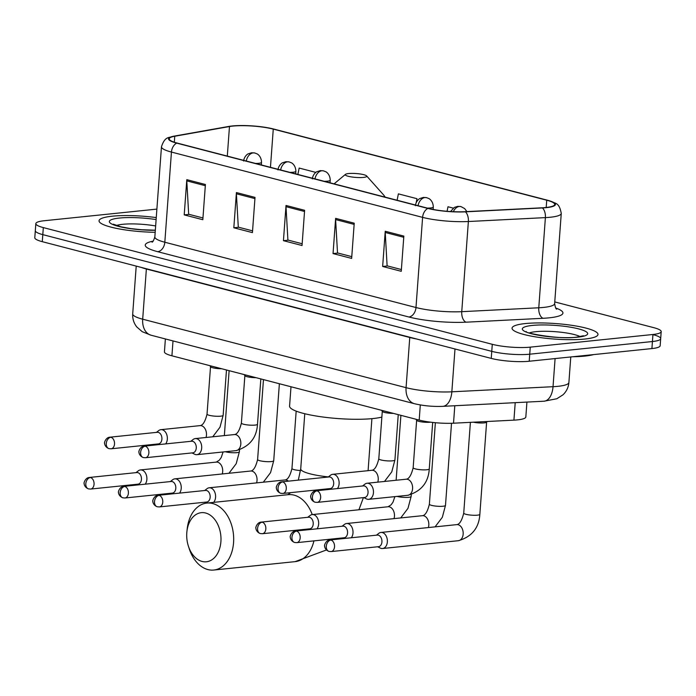 <?xml version="1.0" encoding="UTF-8"?>
<svg xmlns="http://www.w3.org/2000/svg" width="696" height="696" viewBox="0 0 696 696"><rect width="100%" height="100%" fill="white"/><g stroke="black" fill="none" stroke-linecap="round" stroke-linejoin="round"><path stroke-width="1.04" d="M526.924 402.079L525.828 417A26.927 4.863 -175.8 0 1 513.926 420.14L453.522 423.203A26.927 4.863 -175.8 0 1 419.192 420.088L171.921 355.804A26.927 4.863 -175.8 0 1 164.439 351.828L165.378 338.952M156.887 209.105L44.083 220.754A26.927 4.863 4.2 0 0 35.835 223.616L34.8 237.701A26.927 4.863 4.2 0 0 42.282 241.677L491.245 358.405A26.927 4.863 4.2 0 0 529.221 361.241L651.917 348.574A26.927 4.863 4.2 0 0 660.165 345.712L660.687 338.665A26.927 4.863 4.2 0 0 653.196 334.689M35.313 230.663A26.927 4.863 4.2 0 0 42.804 234.63L491.767 351.358A26.927 4.863 4.2 0 0 529.743 354.194L652.43 341.527A26.927 4.863 4.2 0 0 660.687 338.665A26.927 4.863 4.2 0 1 652.43 341.527L529.743 354.194A26.927 4.863 4.2 0 1 491.767 351.358L42.804 234.63A26.927 4.863 4.2 0 1 35.313 230.663M112.256 216.195A43.082 7.778 4.2 0 0 99.049 220.78A43.082 7.778 4.2 0 0 155.182 232.29A43.082 7.778 4.2 0 1 99.049 220.78A43.082 7.778 4.2 0 1 112.256 216.195A43.082 7.778 4.2 0 1 156.261 217.587A43.082 7.778 4.2 0 0 112.256 216.195M525.254 323.57A43.082 7.778 4.2 0 0 512.047 328.155A43.082 7.778 4.2 0 0 537.912 337.247A43.082 7.778 4.2 0 0 584.779 339.048A43.082 7.778 4.2 0 0 597.986 334.463A43.082 7.778 4.2 0 0 572.121 325.371A43.082 7.778 4.2 0 0 525.254 323.57A43.082 7.778 4.2 0 0 512.047 328.155A43.082 7.778 4.2 0 0 537.912 337.247A43.082 7.778 4.2 0 0 584.779 339.048A43.082 7.778 4.2 0 0 597.986 334.463A43.082 7.778 4.2 0 0 572.121 325.371A43.082 7.778 4.2 0 0 525.254 323.57M232.76 126.089A28.727 5.185 -175.8 0 1 273.267 129.117L546.734 200.213A28.727 5.185 -175.8 0 1 554.721 204.45A28.727 5.185 -175.8 0 1 542.027 207.799L465.006 211.697A28.727 5.185 -175.8 0 1 428.388 208.382L177.228 143.08A28.727 5.185 -175.8 0 1 169.241 138.843A28.727 5.185 -175.8 0 1 174.757 136.242L229.471 126.541A28.727 5.185 -175.8 0 1 232.76 126.089M232.264 125.959A29.441 5.316 4.2 0 0 230.028 126.237A29.441 5.316 4.2 0 0 228.897 126.42L174.183 136.12A29.441 5.316 4.2 0 0 176.714 143.132L427.875 208.435A29.441 5.316 4.2 0 0 465.407 211.836L542.428 207.939A29.441 5.316 4.2 0 0 549.135 200.692A29.441 5.316 4.2 0 0 547.256 200.161L273.78 129.064A29.441 5.316 4.2 0 0 232.264 125.959M35.835 223.616A26.927 4.863 4.2 0 0 43.317 227.592L492.281 344.311A26.927 4.863 4.2 0 0 530.256 347.147L652.944 334.489A26.927 4.863 4.2 0 0 661.2 331.618A26.927 4.863 4.2 0 0 653.718 327.651L554.764 301.925M403.845 236.092L401.253 271.31L382.652 266.472L385.236 231.255L403.845 236.092M255.014 197.394L252.43 232.621L233.821 227.783L236.414 192.557L255.014 197.394M205.407 184.501L202.823 219.719L184.214 214.881L186.806 179.664L205.407 184.501M354.229 223.19L351.645 258.416L333.045 253.579L335.629 218.353L354.229 223.19M304.622 210.296L302.038 245.514L283.437 240.677L286.021 205.459L304.622 210.296M315.853 172.399L299.158 168.067L297.879 174.452M453.27 208.13L447.989 206.756L447.084 211.297M416.774 201.518L416.982 198.699L398.382 193.862L397.103 200.248M283.437 240.677L288.388 240.163M302.168 243.748L287.9 240.042L286.012 206.669A7.178 5.029 -75.4 0 1 286.021 205.459M333.045 253.579L337.995 253.066M351.776 256.65L337.508 252.935L335.62 219.571A7.178 5.029 -75.4 0 1 335.629 218.353M184.214 214.881L189.173 214.368M202.945 217.952L188.677 214.246L186.789 180.873A7.178 5.029 -75.4 0 1 186.806 179.664M233.821 227.783L238.78 227.27M252.561 230.855L238.293 227.14L236.396 193.775A7.178 5.029 -75.4 0 1 236.414 192.557M382.652 266.472L387.602 265.959M401.383 269.543L387.115 265.837L385.227 232.473A7.178 5.029 -75.4 0 1 385.236 231.255M416.982 198.699L416.217 202.536M202.066 561.437A24.682 17.043 -95.9 0 0 220.902 541.653A24.682 17.043 -95.9 0 0 205.624 513.013A24.682 17.043 -95.9 0 0 186.902 531.605A24.682 17.043 -95.9 0 0 188.407 546.186A24.682 17.043 -95.9 0 0 202.066 561.437M186.902 531.605L187.198 528.899A33.66 23.246 84.1 0 1 206.851 503.069A33.66 23.246 84.1 0 1 212.732 503.539A33.66 23.246 84.1 0 1 233.682 538.399A33.66 23.246 84.1 0 1 213.759 570.041A33.66 23.246 84.1 0 1 207.878 569.572A33.66 23.246 84.1 0 1 189.251 548.779L188.407 546.186M363.46 177.419A10.771 1.94 4.2 0 0 366.601 175.905A10.771 1.94 4.2 0 0 359.371 173.869A10.771 1.94 4.2 0 0 348.574 173.548A10.771 1.94 4.2 0 0 345.486 174.348A10.771 1.94 4.2 0 0 350.854 176.827A10.771 1.94 4.2 0 0 363.46 177.419M290.998 386.759L289.579 406.081A49.373 8.909 4.2 0 0 319.212 416.495A49.373 8.909 4.2 0 0 372.925 418.557A49.373 8.909 4.2 0 0 381.869 417.087M572.808 356.743A44.883 8.1 4.2 0 0 584.797 356.1A44.883 8.1 4.2 0 0 593.505 354.603M145.186 484.172A8.082 5.577 -95.9 0 0 146.873 479.413A8.082 5.577 -95.9 0 0 141.871 470.044A8.082 5.577 -95.9 0 0 140.462 469.93A8.082 5.577 -95.9 0 0 138.321 470.818L135.981 472.645M90.436 477.534A5.838 4.028 -95.9 0 1 94.073 483.572A5.838 4.028 -95.9 0 1 90.619 489.062L138.017 484.164A5.838 4.028 -95.9 0 0 141.445 479.413A5.838 4.028 -95.9 0 0 137.834 472.636A5.838 4.028 -95.9 0 0 136.816 472.558L89.419 477.456C85.225 477.578 83.45 483.642 84.19 483.529C83.938 483.546 84.442 487.461 88.549 488.905A5.838 4.089 104.6 0 1 85.817 483.694A5.838 4.089 -75.4 0 1 90.436 477.534A5.838 4.028 -95.9 0 0 89.419 477.456M179.542 493.107A8.082 5.577 -95.9 0 0 181.221 488.348A8.082 5.577 -95.9 0 0 176.227 478.97A8.082 5.577 -95.9 0 0 174.818 478.857A8.082 5.577 -95.9 0 0 172.678 479.753L170.337 481.58M124.793 486.469A5.838 4.028 -95.9 0 1 128.421 492.507A5.838 4.028 -95.9 0 1 124.976 497.988L172.373 493.099A5.838 4.028 -95.9 0 0 175.801 488.34A5.838 4.028 -95.9 0 0 172.19 481.571A5.838 4.028 -95.9 0 0 171.172 481.493L123.775 486.382C119.581 486.504 117.807 492.568 118.546 492.455C118.294 492.481 118.799 496.396 122.905 497.831A5.838 4.089 104.6 0 1 120.173 492.62A5.838 4.089 -75.4 0 1 124.793 486.469A5.838 4.028 -95.9 0 0 123.775 486.382M213.611 502.373A8.082 5.577 -95.9 0 0 215.577 497.275A8.082 5.577 -95.9 0 0 210.584 487.905A8.082 5.577 -95.9 0 0 209.165 487.792A8.082 5.577 -95.9 0 0 207.025 488.679L204.694 490.506M159.149 495.395A5.838 4.028 -95.9 0 1 162.777 501.442A5.838 4.028 -95.9 0 1 159.323 506.923L206.721 502.033A5.838 4.028 -95.9 0 0 210.157 497.275A5.838 4.028 -95.9 0 0 206.547 490.506A5.838 4.028 -95.9 0 0 205.529 490.428L158.131 495.317C153.938 495.439 152.163 501.503 152.903 501.39C152.641 501.407 153.155 505.322 157.261 506.766A5.838 4.089 104.6 0 1 154.529 501.555A5.838 4.089 -75.4 0 1 159.149 495.395A5.838 4.028 -95.9 0 0 158.131 495.317M316.958 528.83A8.082 5.577 -95.9 0 0 318.646 524.071A8.082 5.577 -95.9 0 0 313.644 514.701A8.082 5.577 -95.9 0 0 312.234 514.588A8.082 5.577 -95.9 0 0 310.094 515.475L307.754 517.302M262.209 522.191A5.838 4.028 -95.9 0 1 265.846 528.238A5.838 4.028 -95.9 0 1 262.392 533.719L309.79 528.83A5.838 4.028 -95.9 0 0 313.217 524.071A5.838 4.028 -95.9 0 0 309.607 517.302A5.838 4.028 -95.9 0 0 308.589 517.215L261.191 522.113C256.998 522.235 255.223 528.299 255.963 528.186C255.71 528.203 256.215 532.118 260.321 533.562A5.838 4.089 104.6 0 1 257.59 528.351A5.838 4.089 -75.4 0 1 262.209 522.191A5.838 4.028 -95.9 0 0 261.191 522.113M351.315 537.764A8.082 5.577 -95.9 0 0 352.994 533.005A8.082 5.577 -95.9 0 0 348 523.627A8.082 5.577 -95.9 0 0 346.591 523.523A8.082 5.577 -95.9 0 0 344.45 524.41L342.11 526.237M296.566 531.126A5.838 4.028 -95.9 0 1 300.194 537.164A5.838 4.028 -95.9 0 1 296.748 542.654L344.137 537.756A5.838 4.028 -95.9 0 0 347.574 533.005A5.838 4.028 -95.9 0 0 343.963 526.228A5.838 4.028 -95.9 0 0 342.945 526.15L295.548 531.039C291.354 531.161 289.579 537.234 290.319 537.121C290.067 537.138 290.571 541.053 294.678 542.497A5.838 4.089 104.6 0 1 291.946 537.277A5.838 4.089 -75.4 0 1 296.566 531.126A5.838 4.028 -95.9 0 0 295.548 531.039M473.384 422.194A8.082 1.462 4.2 0 0 484.146 422.89A8.082 1.462 4.2 0 0 486.53 422.228L487.183 421.498M377.667 546.778L380.32 548.083A8.082 5.577 -95.9 0 0 381.19 548.413A8.082 5.577 -95.9 0 0 382.6 548.518A8.082 5.577 -95.9 0 0 387.35 541.94A8.082 5.577 -95.9 0 0 382.356 532.562A8.082 5.577 -95.9 0 0 380.938 532.449A8.082 5.577 -95.9 0 0 378.798 533.345L376.466 535.172M330.922 540.053A5.838 4.028 -95.9 0 1 334.55 546.099A5.838 4.028 -95.9 0 1 331.096 551.58L378.493 546.691A5.838 4.028 -95.9 0 0 381.93 541.932A5.838 4.028 -95.9 0 0 378.32 535.163A5.838 4.028 -95.9 0 0 377.293 535.085L329.904 539.974C325.711 540.096 323.936 546.16 324.675 546.047C324.414 546.073 324.928 549.988 329.034 551.423A5.838 4.089 104.6 0 1 326.302 546.212A5.838 4.089 -75.4 0 1 330.922 540.053A5.838 4.028 -95.9 0 0 329.904 539.974M165.648 443.909A8.082 5.577 -95.9 0 0 167.336 439.15A8.082 5.577 -95.9 0 0 160.924 429.667A8.082 5.577 -95.9 0 0 158.784 430.554L156.443 432.381M110.899 437.271A5.838 4.028 -95.9 0 1 114.535 443.317A5.838 4.028 -95.9 0 1 111.082 448.798L158.479 443.9A5.838 4.028 -95.9 0 0 161.907 439.15A5.838 4.028 -95.9 0 0 158.296 432.381A5.838 4.028 -95.9 0 0 157.279 432.294L109.881 437.192C105.688 437.314 103.913 443.378 104.652 443.265C104.4 443.282 104.905 447.197 109.011 448.642A5.838 4.089 104.6 0 1 106.279 443.43A5.838 4.089 -75.4 0 1 110.899 437.271A5.838 4.028 -95.9 0 0 109.881 437.192M209.844 365.661L210.592 366.783A8.082 1.462 4.2 0 0 221.693 368.741M192 452.922L194.662 454.236A8.082 5.577 -95.9 0 0 196.933 454.671A8.082 5.577 -95.9 0 0 201.683 448.085A8.082 5.577 -95.9 0 0 195.28 438.593A8.082 5.577 -95.9 0 0 193.14 439.489L190.8 441.316M145.255 446.206A5.838 4.028 -95.9 0 1 148.883 452.243A5.838 4.028 -95.9 0 1 145.438 457.733L192.827 452.835A5.838 4.028 -95.9 0 0 196.263 448.076A5.838 4.028 -95.9 0 0 192.653 441.308A5.838 4.028 -95.9 0 0 191.635 441.229L144.237 446.119C140.044 446.24 138.269 452.304 139.009 452.191C138.756 452.217 139.261 456.132 143.367 457.568A5.838 4.089 104.6 0 1 140.636 452.357A5.838 4.089 -75.4 0 1 145.255 446.206A5.838 4.028 -95.9 0 0 144.237 446.119M244.2 374.596L244.94 375.718A8.082 1.462 4.2 0 0 256.05 377.676M337.421 488.566A8.082 5.577 -95.9 0 0 339.109 483.807A8.082 5.577 -95.9 0 0 332.697 474.324A8.082 5.577 -95.9 0 0 330.556 475.211L328.216 477.038M282.672 481.928A5.838 4.028 -95.9 0 1 286.3 487.974A5.838 4.028 -95.9 0 1 282.854 493.455L330.252 488.566A5.838 4.028 -95.9 0 0 333.68 483.807A5.838 4.028 -95.9 0 0 330.069 477.038A5.838 4.028 -95.9 0 0 329.051 476.951L281.654 481.85C277.46 481.971 275.686 488.035 276.425 487.922C276.173 487.94 276.677 491.855 280.784 493.299A5.838 4.089 104.6 0 1 278.052 488.087A5.838 4.089 -75.4 0 1 282.672 481.928A5.838 4.028 -95.9 0 0 281.654 481.85M381.617 410.318L382.356 411.44A8.082 1.462 4.2 0 0 393.466 413.398M415.973 419.253L416.713 420.375A8.082 1.462 4.2 0 0 422.02 421.95A8.082 1.462 4.2 0 0 430.293 422.211A8.082 1.462 4.2 0 0 430.606 422.176M363.773 497.579L366.435 498.893A8.082 5.577 -95.9 0 0 368.706 499.328A8.082 5.577 -95.9 0 0 373.456 492.742A8.082 5.577 -95.9 0 0 367.044 483.259A8.082 5.577 -95.9 0 0 364.913 484.146L362.572 485.973M317.028 490.863A5.838 4.028 -95.9 0 1 320.656 496.9A5.838 4.028 -95.9 0 1 317.202 502.39L364.6 497.492A5.838 4.028 -95.9 0 0 368.036 492.742A5.838 4.028 -95.9 0 0 364.426 485.965A5.838 4.028 -95.9 0 0 363.408 485.886L316.01 490.784C311.817 490.906 310.042 496.97 310.781 496.857C310.529 496.874 311.034 500.789 315.14 502.234A5.838 4.089 104.6 0 1 312.408 497.014A5.838 4.089 -75.4 0 1 317.028 490.863A5.838 4.028 -95.9 0 0 316.01 490.784M173.008 340.936L171.921 355.804M420.306 404.941L419.192 420.088M454.801 405.733L453.522 423.203M515.214 402.671L513.926 420.14M454.993 348.974L451.843 391.813A17.948 10.022 87.1 0 1 442.786 406.342C432.895 406.725 423.464 405.846 414.477 403.715L151.084 335.228L142.254 331.714L136.755 326.92C133.771 323.092 132.423 318.751 132.71 313.896A35.905 6.482 4.2 0 0 142.689 319.194L406.072 387.672A35.905 6.482 4.2 0 0 451.843 391.813L553.024 386.698A35.905 6.482 4.2 0 0 557.888 386.332A35.905 6.482 4.2 0 0 568.893 382.513L570.772 356.952M555.095 358.57L553.024 386.698A17.948 10.022 87.1 0 1 543.967 401.218L442.786 406.342M42.282 241.677L43.317 227.592M651.917 348.574L652.944 334.489M529.221 361.241L530.256 347.147M491.245 358.405L492.281 344.311M151.084 335.228A17.948 12.571 -75.4 0 1 142.689 319.194L146.369 269.004A35.905 6.482 -175.8 0 1 141.244 267.403M414.477 403.715A17.948 12.571 -75.4 0 1 406.072 387.672L409.761 337.482L146.369 269.004A4.489 3.141 104.6 0 0 146.386 268.743M416.339 338.926A35.905 6.482 -175.8 0 1 409.761 337.482A4.489 3.141 104.6 0 0 409.779 337.221M273.267 129.117L270.457 167.318M555.73 308.015A44.883 8.1 -175.8 0 1 549.188 317.828A44.883 8.1 -175.8 0 1 543.115 318.29L466.094 322.187A44.883 8.1 -175.8 0 1 408.883 317.002L157.714 251.7A44.883 8.1 -175.8 0 1 153.12 241.147M542.428 207.939A8.978 5.011 87.1 0 1 545.394 217.613L538.774 307.78A35.905 6.482 4.2 0 0 543.637 307.415A35.905 6.482 4.2 0 0 554.642 303.595C555.312 307.467 556 309.311 556.696 309.12M427.875 208.435A8.978 6.29 104.6 0 0 422.603 217.369L171.442 152.067A8.978 6.29 -75.4 0 1 176.714 143.132M465.407 211.836A8.978 5.011 87.1 0 1 468.373 221.519A35.905 6.482 -175.8 0 1 422.603 217.369L415.982 307.528A35.905 6.482 4.2 0 0 461.752 311.678L538.774 307.78A8.978 5.011 -92.9 0 0 543.115 318.29M230.028 126.237L174.017 136.146A8.978 7.195 79.9 0 1 174.183 136.12M157.714 251.7A8.978 6.29 -75.4 0 0 164.821 242.234L171.442 152.067A35.905 6.482 -175.8 0 1 161.463 146.769L154.843 236.936A35.905 6.482 4.2 0 0 164.821 242.234L415.982 307.528A8.978 6.29 -75.4 0 1 408.883 317.002M549.135 200.692C555.756 203.928 559.053 201.953 561.263 213.428A35.905 6.482 -175.8 0 1 545.394 217.613L468.373 221.519L461.752 311.678A8.978 5.011 -92.9 0 0 466.094 322.187M546.734 200.213L546.203 207.478M229.471 126.541L227.305 156.104M174.757 136.242L174.322 142.228M304.535 211.488L286.012 206.669M254.927 198.595L236.396 193.775M205.32 185.693L186.789 180.873M354.142 224.39L335.62 219.571M403.758 237.284L385.227 232.473M155.643 225.965A27.361 4.942 4.2 0 0 122.731 224.303A27.361 4.942 4.2 0 0 116.389 225.539M156.113 219.588A32.747 5.907 4.2 0 0 119.399 218.048A32.747 5.907 4.2 0 0 114.927 225.321A32.747 5.907 4.2 0 0 155.33 230.289M393.997 518.624A8.082 5.577 -95.9 0 0 389.455 506.871A8.082 5.577 -95.9 0 0 389.099 506.792A8.082 5.577 -95.9 0 0 388.046 506.758L312.234 514.588A33.66 23.246 -95.9 0 0 294.095 495.134A33.66 23.246 -95.9 0 0 288.214 494.673L206.851 503.069M328.39 476.908A33.66 6.073 -175.8 0 1 310.077 473.828A33.66 6.073 -175.8 0 1 300.724 468.86L298.306 480.127M326.441 549.971L295.121 561.637A33.66 23.246 -95.9 0 0 313.922 540.879M383.992 196.838A29.684 5.359 4.2 0 0 383.827 195.193L366.601 175.905M580.133 336.638A27.361 4.942 4.2 0 0 535.729 331.679A27.361 4.942 4.2 0 0 529.386 332.914M577.637 337.186A32.747 5.907 4.2 0 0 578.576 328.877A32.747 5.907 4.2 0 0 532.397 325.423A32.747 5.907 4.2 0 0 531.457 333.741A32.747 5.907 4.2 0 0 577.637 337.186M243.617 161.028C244.218 156.008 248.115 153.677 248.22 153.842L251.604 152.763L254.823 152.998A8.978 6.29 104.6 0 0 253.214 152.885A8.978 6.29 -75.4 0 0 246.28 161.037M222.224 473.967A8.082 5.577 -95.9 0 0 217.683 462.214A8.082 5.577 -95.9 0 0 217.326 462.135A8.082 5.577 -95.9 0 0 216.273 462.1L140.462 469.93M225.295 451.739A8.082 1.462 4.2 0 0 236.892 452.644A8.082 1.462 4.2 0 0 239.363 451.782L239.502 449.938M255.502 163.429A8.978 1.618 4.2 0 0 258.764 163.299A8.978 1.618 4.2 0 0 261.522 162.351L261.331 164.943M277.974 169.963C278.565 164.935 282.472 162.603 282.567 162.768L285.96 161.698L289.179 161.933A8.978 6.29 104.6 0 0 287.57 161.82A8.978 6.29 -75.4 0 0 280.636 169.963M263.471 379.607L257.607 459.534A8.082 1.462 4.2 0 0 259.512 460.63A8.082 1.462 4.2 0 0 271.24 461.578A8.082 1.462 4.2 0 0 273.719 460.717L279.374 383.74M256.58 482.893A8.082 5.577 -95.9 0 0 252.039 471.148A8.082 5.577 -95.9 0 0 251.682 471.07A8.082 5.577 -95.9 0 0 250.621 471.035L174.818 478.857M289.858 172.364A8.978 1.618 4.2 0 0 293.12 172.234A8.978 1.618 4.2 0 0 295.87 171.277L295.678 173.878M312.321 178.898C312.922 173.869 316.819 171.538 316.924 171.703L320.317 170.624L323.536 170.868A8.978 6.29 104.6 0 0 321.926 170.746A8.978 6.29 -75.4 0 0 314.983 178.898M296.174 411.127L291.963 468.469A8.082 1.462 4.2 0 0 293.869 469.565A8.082 1.462 4.2 0 0 300.559 470.557M288.388 481.153A8.082 5.577 -95.9 0 0 286.387 480.075A8.082 5.577 -95.9 0 0 286.039 480.005A8.082 5.577 -95.9 0 0 284.977 479.962L209.165 487.792M324.214 181.299A8.978 1.618 4.2 0 0 327.477 181.169A8.978 1.618 4.2 0 0 330.226 180.212L330.035 182.813M290.615 492.672A8.082 5.577 -95.9 0 0 290.624 492.655L287.822 494.717M415.39 205.694C415.982 200.666 419.888 198.334 419.993 198.499L423.377 197.42L426.596 197.664A8.978 6.29 104.6 0 0 424.986 197.542A8.978 6.29 -75.4 0 0 418.052 205.694M397.068 496.396A8.082 1.462 4.2 0 0 408.656 497.301A8.082 1.462 4.2 0 0 411.136 496.448L411.275 494.595M427.274 208.095A8.978 1.618 4.2 0 0 430.537 207.965A8.978 1.618 4.2 0 0 433.295 207.008L433.112 209.435M450.53 211.549L454.34 207.425L457.733 206.355L460.952 206.59A8.978 6.29 104.6 0 0 459.343 206.477A8.978 6.29 -75.4 0 0 453.313 211.688M435.365 422.698L429.38 504.191A8.082 1.462 4.2 0 0 431.285 505.296A8.082 1.462 4.2 0 0 443.013 506.236A8.082 1.462 4.2 0 0 445.492 505.374L451.521 423.281M428.353 527.559A8.082 5.577 -95.9 0 0 423.812 515.806A8.082 5.577 -95.9 0 0 423.455 515.727A8.082 5.577 -95.9 0 0 422.394 515.692L346.591 523.523M470.4 422.341L463.727 513.126A8.082 1.462 4.2 0 0 465.641 514.222A8.082 1.462 4.2 0 0 477.369 515.17A8.082 1.462 4.2 0 0 479.848 514.309L486.617 422.133M382.6 548.518L458.412 540.696A8.082 5.577 -95.9 0 0 463.188 533.101A8.082 5.577 -95.9 0 0 458.159 524.732A8.082 5.577 -95.9 0 0 457.811 524.662A8.082 5.577 -95.9 0 0 456.75 524.627L380.938 532.449M210.523 366.679L207.034 414.129A8.082 1.462 4.2 0 0 208.939 415.225A8.082 1.462 4.2 0 0 220.675 416.173A8.082 1.462 4.2 0 0 223.146 415.312L226.478 369.985M206.016 437.488A8.082 5.577 -95.9 0 0 206.468 435.113A8.082 5.577 -95.9 0 0 201.118 425.665A8.082 5.577 -95.9 0 0 200.056 425.621L160.924 429.667M244.87 375.614L241.39 423.055A8.082 1.462 4.2 0 0 243.295 424.16A8.082 1.462 4.2 0 0 255.023 425.099A8.082 1.462 4.2 0 0 257.503 424.238L260.835 378.92M257.503 424.238C256.641 437.871 249.499 446.667 236.066 450.625A8.082 5.577 -95.9 0 0 240.816 444.048A8.082 5.577 -95.9 0 0 235.465 434.591A8.082 5.577 -95.9 0 0 234.404 434.556L195.28 438.593M382.287 411.336L378.807 458.786A8.082 1.462 4.2 0 0 380.712 459.882A8.082 1.462 4.2 0 0 392.448 460.83A8.082 1.462 4.2 0 0 394.919 459.969L398.251 414.642M377.78 482.145A8.082 5.577 -95.9 0 0 378.233 479.77A8.082 5.577 -95.9 0 0 372.882 470.322A8.082 5.577 -95.9 0 0 371.829 470.287L332.697 474.324M416.643 420.271L413.163 467.721A8.082 1.462 4.2 0 0 415.068 468.817A8.082 1.462 4.2 0 0 426.796 469.757A8.082 1.462 4.2 0 0 429.275 468.904L432.686 422.428M429.275 468.904C428.414 482.528 421.271 491.324 407.839 495.291A8.082 5.577 -95.9 0 0 412.589 488.705A8.082 5.577 -95.9 0 0 407.238 479.248A8.082 5.577 -95.9 0 0 406.177 479.213L367.044 483.259M568.893 382.513C568.467 387.368 566.492 391.465 562.968 394.823L556.817 398.756L543.967 401.218M132.71 313.896L136.216 266.098M174.017 136.146C169.084 138.139 165.126 135.676 161.463 146.769M661.2 331.618L660.687 338.665M561.263 213.428L554.642 303.595M154.843 236.936C153.616 240.659 152.668 242.382 151.998 242.104M155.339 230.185L141.366 229.724L130.891 228.61L120.939 226.809L113.3 224.19M295.121 561.637L213.759 570.041M371.908 418.661L368.088 470.67M385.227 197.159L383.827 195.193M345.486 174.348L334.08 183.866M363.408 497.614L358.918 509.768M340.3 538.156L339.509 538.982M304.77 413.728L300.724 468.86M583.387 335.759L576.697 337.116C559.01 339.996 521.513 332.244 526.298 331.566M223.094 451.965L221.25 457.463L219.318 460.178L216.273 462.1M228.958 473.271L236.214 463.675L239.363 451.782M229.123 370.672L224.356 435.592M254.823 152.998L256.894 153.825C256.772 153.59 261.339 155.765 261.522 162.351M137.182 484.251L138.434 484.868M90.619 489.062L88.549 488.905M257.607 459.534C255.771 466.99 253.44 470.827 250.621 471.035M263.314 482.206L270.57 472.61L273.719 460.717M289.179 161.933L291.25 162.76C291.128 162.525 295.696 164.7 295.87 171.277M171.538 493.186L172.791 493.803M124.976 497.988L122.905 497.831M291.963 468.469C290.119 475.925 287.796 479.753 284.977 479.962M323.536 170.868L325.606 171.695C325.484 171.46 330.043 173.635 330.226 180.212M205.894 502.12L207.66 502.99M159.323 506.923L157.261 506.766M394.867 496.631L393.022 502.12L391.091 504.844L388.046 506.758M400.731 517.928L407.986 508.332L411.136 496.448M400.896 415.329L396.128 480.257M426.596 197.664L428.666 198.482C428.545 198.256 433.112 200.431 433.295 207.008M308.954 528.908L310.207 529.525M262.392 533.719L260.321 533.562M429.38 504.191C427.544 511.647 425.212 515.484 422.394 515.692M435.087 526.863L442.343 517.267L445.492 505.374M460.952 206.59L464.676 208.591L466.885 211.601M343.311 537.843L344.564 538.46M296.748 542.654L294.678 542.497M463.727 513.126C461.892 520.582 459.569 524.41 456.75 524.627M458.412 540.696C471.836 536.738 478.987 527.942 479.848 514.309M331.096 551.58L329.034 551.423M207.034 414.129C205.198 421.585 202.875 425.413 200.056 425.621M212.741 436.792L219.997 427.196L223.146 415.312M157.644 443.987L158.897 444.605M111.082 448.798L109.011 448.642M241.39 423.055C239.555 430.511 237.223 434.348 234.404 434.556M236.066 450.625L196.933 454.671M145.438 457.733L143.367 457.568M378.807 458.786C376.971 466.242 374.639 470.07 371.829 470.287M384.514 481.449L391.77 471.853L394.919 459.969M329.417 488.653L330.67 489.271M282.854 493.455L280.784 493.299M413.163 467.721C411.327 475.168 408.996 479.005 406.177 479.213M407.839 495.291L368.706 499.328M317.202 502.39L315.14 502.234"/></g></svg>

